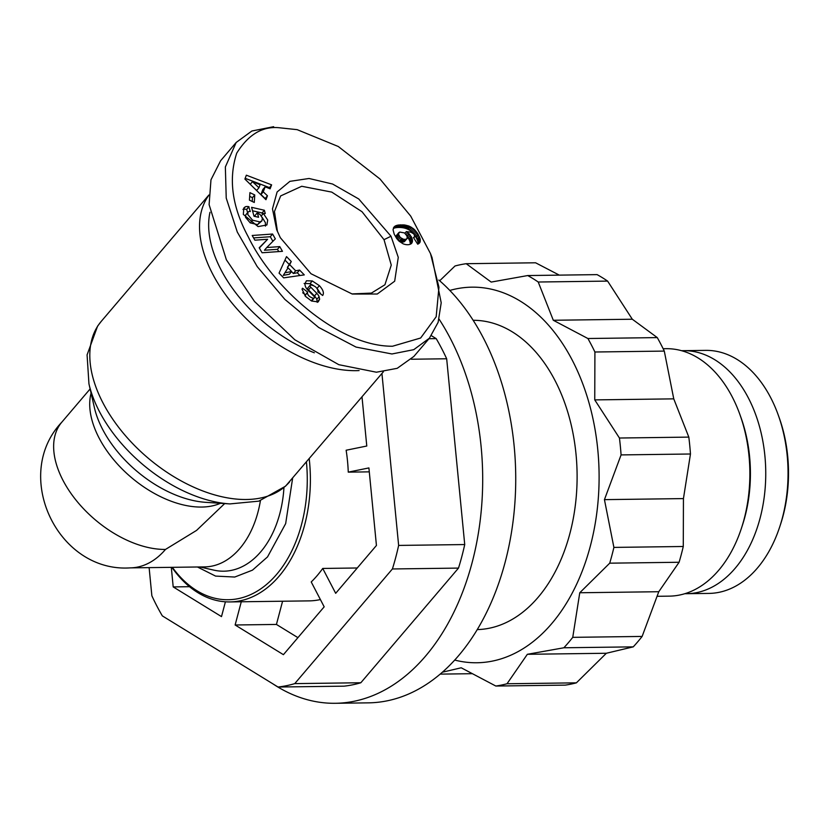 <?xml version="1.0" encoding="UTF-8"?>
<svg xmlns="http://www.w3.org/2000/svg" width="830" height="830" viewBox="0 0 830 830"><rect width="100%" height="100%" fill="white"/><g stroke="black" fill="none" stroke-linecap="round" stroke-linejoin="round"><path stroke-width="1.25" d="M278.787 127.706L297.192 129.667L338.277 146.495L379.974 178.979L410.715 216.122L430.49 253.586L438.946 287.232L436.175 316.759L420.644 338.007L392.549 346.224C339.2 346.701 273.288 288.747 248.315 236.924C232.13 206.992 228.271 179.073 236.726 153.156C248.232 134.709 262.249 126.222 278.787 127.706L297.192 129.667M430.49 253.586L432.015 257.507L441.207 302.784L438.126 322.32L429.411 338.194L413.745 349.669L391.947 353.974L356.029 347.075L318.72 327.497L284.835 299.371L257.217 266.596L237.287 232.037L226.227 198.079L225.355 166.975L236.166 142.48L251.895 130.995L273.641 126.71M280.322 237.691L276.66 229.651L272.479 208.849L277.106 191.969L289.898 181.355L309.05 178.481L332.602 184.032L358.747 198.972L391.013 236.239L398.276 257.352L394.675 281.204L377.276 294.017L352.262 294.048L311.011 273.744L280.322 237.691M277.469 231.653L274.46 211.515L280.644 195.932L301.726 186.273L331.751 192.104L362.036 211.733L384.01 239.663L391.262 265.092L384.933 284.752L371.373 293.104L352.2 293.913M261.294 215.925L263.38 213.486L267.706 220.012L266.897 224.982L258.089 226.59L243.335 214.42L243.844 207.957L245.358 206.763A9.535 5.675 -139.6 0 1 248.71 206.67L250.297 211.557A3.86 2.303 40.4 0 0 248.17 212.013A3.86 2.303 40.4 0 0 247.973 212.314L247.828 214.597L252.528 220.178L259.915 221.921L261.906 220.853L262.373 218.072L260.226 214.68L257.331 212.781L258.566 217.273L254.022 216.236L251.583 207.324L264.376 210.26L265.268 213.538L263.38 213.486M265.455 226.123L265.413 222.71L262.01 217.118M255.318 216.537L255.028 215.478L257.331 212.781M261.906 220.853L257.611 224.629L250.235 222.886L252.528 220.178M250.235 222.886L245.524 217.294L245.67 215.012L247.973 212.314M305.648 296.518L302.027 289.172L302.545 288.228L307.681 292.067L307.38 292.575C307.608 295.231 309.621 297.14 313.439 298.302A2.065 1.224 40.4 0 0 314.197 298.012A2.065 1.224 40.4 0 0 314.176 296.652A2.065 1.224 40.4 0 0 313.647 295.947L307.785 289.992A7.729 4.607 -139.6 0 1 305.056 285.105L304.88 283.891L306.436 280.779L312.298 280.955L319.374 285.644C322.891 289.514 324.084 292.617 322.974 294.972L322.673 295.48L317.755 291.807L318.087 291.237C317.268 287.616 314.736 285.53 310.482 284.97A2.065 1.224 40.4 0 0 310.244 285.157A2.065 1.224 40.4 0 0 310.794 287.221L316.78 293.301A7.729 4.607 -139.6 0 1 318.751 295.957A7.729 4.607 -139.6 0 1 319.094 296.715L319.633 299.174L318.212 301.913L311.561 301.01L305.648 296.518M320.805 294.079L317.081 288.342L319.374 285.644M477.229 629.597A154.671 102.692 -90.8 0 0 538.099 597.33A154.671 102.692 -90.8 0 0 571.206 424.908A154.671 102.692 -90.8 0 0 473.152 320.287M449.819 290.438A187.819 124.697 89.2 0 1 572.223 360.106A187.819 124.697 89.2 0 1 581.986 571.725A187.819 124.697 89.2 0 1 454.684 660.058M442.328 672.217L461.221 667.787L495.821 686.037A212.117 140.83 89.2 0 0 507.016 683.754L527.351 654.299L563.871 647.774A212.117 140.83 89.2 0 0 572.752 637.347L579.765 592.755L609.718 563.176A212.117 140.83 89.2 0 0 613.899 547.406L604.437 499.639L621.079 454.913A212.117 140.83 89.2 0 0 619.439 438.022L594.747 399.894L594.913 352.003A212.117 140.83 89.2 0 0 591.489 345.156A212.117 140.83 89.2 0 0 587.899 338.515L657.277 337.603A212.117 140.83 89.2 0 1 660.877 344.243A212.117 140.83 89.2 0 1 664.291 351.09L594.913 352.003M439.07 319.114A226.486 150.365 89.2 0 1 450.275 338.329A226.486 150.365 89.2 0 1 468.317 575.75A226.486 150.365 89.2 0 1 335.289 703.29L368.333 702.854A226.486 150.365 -90.8 0 0 501.351 575.315A226.486 150.365 -90.8 0 0 483.319 337.893A226.486 150.365 -90.8 0 0 438.842 280.042M335.289 703.29A226.486 150.365 89.2 0 1 272.852 683.837M619.439 438.022L688.817 437.109L673.753 398.857L664.291 351.09M688.817 437.109A212.117 140.83 89.2 0 1 690.467 454L621.079 454.913M613.899 547.406L683.277 546.493L683.443 498.591L690.467 454M683.277 546.493A212.117 140.83 89.2 0 1 679.096 562.263L609.718 563.176M507.016 683.754L576.394 682.841L606.346 653.262L633.249 646.861A212.117 140.83 -90.8 0 0 642.13 636.434L658.771 591.717L679.096 562.263M576.394 682.841A212.117 140.83 89.2 0 1 565.199 685.124L495.821 686.037M657.194 596.293L669.333 596.137A123.732 82.149 -90.8 0 0 718.666 570.303A123.732 82.149 -90.8 0 0 741.387 528.378A123.732 82.149 -90.8 0 0 739.893 414.512A123.732 82.149 -90.8 0 0 732.153 396.74A123.732 82.149 -90.8 0 0 666.075 348.683L663.149 348.725M741.387 528.378L742.394 525.317A117.113 77.75 -90.8 0 0 740.983 417.552L739.893 414.512M241.281 601.771L235.129 624.99L283.414 654.673L324.177 606.823L311.229 581.955A123.732 82.149 -90.8 0 0 317.185 575.595A123.732 82.149 -90.8 0 0 322.735 568.446L357.242 567.99M309.227 458.845A123.732 82.149 89.2 0 1 279.191 576.093A123.732 82.149 89.2 0 1 229.858 601.926A123.732 82.149 89.2 0 1 171.893 567.326M320.39 599.561A123.732 82.149 89.2 0 1 309.154 600.879L229.858 601.926M306.436 462.123A121.533 80.686 89.2 0 1 264.48 586.125A121.533 80.686 89.2 0 1 172.36 567.326M292.606 478.35L285.665 523.616L267.53 556.909L252.455 570.158L234.755 577.037L215.572 576.093L197.457 566.994M684.864 593.689A121.533 80.686 -90.8 0 0 686.649 593.699A121.533 80.686 -90.8 0 0 735.11 568.332A121.533 80.686 -90.8 0 0 761.006 432.42A121.533 80.686 -90.8 0 0 683.453 350.665A121.533 80.686 -90.8 0 0 681.669 350.717M686.649 593.699L708.955 593.409A121.533 80.686 -90.8 0 0 757.406 568.042A121.533 80.686 -90.8 0 0 779.723 526.863A121.533 80.686 -90.8 0 0 778.25 415.031A121.533 80.686 -90.8 0 0 705.759 350.374L683.453 350.665M260.413 500.677A88.385 58.681 89.2 0 1 204.605 566.9L130.258 567.876C57.519 572.825 11.527 475.061 61.804 422.19L90.117 388.948M224.691 503.571L196.565 530.401L165.492 549.429A88.385 58.681 89.2 0 1 130.258 567.876M359.1 370.574A123.732 73.704 -139.6 0 1 212.646 273.993A123.732 73.704 -139.6 0 1 208.859 195.216M314.342 352.792A117.113 69.751 -139.6 0 1 221.06 269.875A117.113 69.751 -139.6 0 1 209.99 212.273M317.257 302.369L316.79 299.412A7.729 4.607 40.4 0 0 316.448 298.665A7.729 4.607 40.4 0 0 314.477 296.009L308.49 289.919L310.794 287.221M587.899 338.515L553.299 320.266L538.224 282.013A212.117 140.83 89.2 0 0 527.714 275.55L491.184 282.076L466.211 263.701A212.117 140.83 89.2 0 0 455.016 265.984L439.693 280.779M527.351 654.299L606.346 653.262M633.249 646.861L563.871 647.774M440.139 674.116L472.114 673.69M559.296 275.124L535.589 262.788L466.211 263.701M527.714 275.55L597.092 274.626A212.117 140.83 89.2 0 1 607.612 281.1L538.224 282.013M553.299 320.266L632.304 319.228L607.612 281.1M657.277 337.603L632.304 319.228M594.747 399.894L673.753 398.857M604.437 499.639L683.443 498.591M579.765 592.755L658.771 591.717M572.752 637.347L642.13 636.434M431.393 335.683L436.196 338.63A209.907 139.367 -90.8 0 1 446.675 358.768L464.727 544.553A209.907 139.367 -90.8 0 1 458.492 568.093L360.843 682.748A209.907 139.367 -90.8 0 1 344.128 686.161L278.04 687.022L162.338 615.891A209.907 139.367 -90.8 0 1 151.859 595.753L149.12 567.627M458.492 568.093L392.403 568.965L294.754 683.619L360.843 682.748M381.935 373.469L398.639 545.424L464.727 544.553M446.675 358.768L411.265 359.234M428.965 338.733L436.196 338.63M362.005 396.875L366.777 446.021L346.131 450.233A123.732 82.149 -90.8 0 1 348.258 472.135L368.904 467.923L376.436 545.466L335.683 593.315L322.735 568.446M225.418 601.802L221.496 616.607L173.2 586.914L171.302 567.336M278.04 687.022A209.907 139.367 -90.8 0 0 294.754 683.619M392.403 568.965A209.907 139.367 -90.8 0 0 398.639 545.424M189.531 586.696L173.2 586.914M235.129 624.99L276.432 624.44L297.918 637.648M282.584 601.231L276.432 624.44M369.288 471.855L348.258 472.135M779.723 526.863L780.563 524.311A116.003 77.014 -90.8 0 0 779.163 417.563L778.25 415.031M429.411 338.204L413.869 356.444L397.207 368.323L376.405 372.214L338.806 364.681L294.826 339.781L254.54 301.518L226.383 259.78L209.108 204.647L210.976 179.809L220.635 160.719L236.166 142.48M304.278 274.886L283.673 277.863L279.056 273.122L286.516 256.615L291.268 261.502L289.68 264.635L295.667 270.798L299.589 270.061L304.278 274.886M254.758 194.967L254.281 202.458L249.436 200.144L249.913 192.643L254.758 194.967L252.455 197.665L249.685 196.337M302.027 289.172L302.452 288.394M252.196 235.481L272.582 234.029L275.332 238.853L266.731 247.537L279.772 246.614L282.449 251.324L262.062 252.766L259.209 247.755L267.602 239.279L254.883 240.181L252.196 235.481M265.963 199.698L244.892 179.052L246.354 175.192L271.607 184.851L270.103 188.825L265.164 186.823L263.255 191.823L267.447 195.776L265.963 199.698M412.427 241.613L411.659 243.325A12.44 7.408 -139.6 0 1 402.996 243.761L399.126 241.229L396.667 238.469L394.209 234.164L393.046 229.744L393.98 227.057L395.682 225.75L404.023 224.878L409.18 226.134L414.035 229.184L417.864 233.832L420.188 238.988L419.897 242.464L417.718 244.196L413.423 237.494L414.865 236.592L413.776 233.904L410.86 232.213L406.358 231.58L409.377 234.039L412.043 238.272L412.427 241.613L410.165 244.269M299.952 275.508L297.296 272.769L299.589 270.061M297.296 272.769L293.363 273.495L295.667 270.798M287.969 267.934L287.377 267.333L289.68 264.635M293.363 273.495L291.558 271.638M287.377 267.333L291.268 261.502M288.975 264.21L284.96 260.081M252.216 201.472L252.455 197.665M245.358 206.763L242.983 209.502M262.498 214.514L262.072 212.968L264.376 210.26M262.072 212.968L252.528 210.779M257.611 224.629L259.915 221.921M246.126 214.482A3.86 2.303 40.4 0 0 245.867 214.721A3.86 2.303 40.4 0 0 245.67 215.012M247.589 212.688L246.707 209.44L249 206.732M246.707 209.44L248.71 206.67M246.406 209.368A9.535 5.675 40.4 0 0 243.055 209.471M311.478 300.968A2.065 1.224 40.4 0 0 311.893 300.709L314.197 298.012M304.963 295.833L307.681 292.067M305.378 294.764L302.701 292.762M317.33 301.881L319.633 299.174M308.179 287.668A2.065 1.224 40.4 0 0 307.94 287.854A2.065 1.224 40.4 0 0 308.49 289.919M313.284 285.416L309.995 283.652L312.298 280.955M309.995 283.652L304.133 283.487M272.894 241.312L270.29 236.737L272.582 234.029M270.29 236.737L253.596 237.919M259.344 247.994L267.602 239.279M278.756 251.583L277.469 249.322L279.772 246.614M277.469 249.322L264.428 250.245L266.731 247.537M265.029 198.785L267.447 195.776M265.154 198.484L260.952 194.531L263.255 191.823M260.952 194.531L262.861 189.52L265.164 186.823M268.993 188.379L271.607 184.851M269.314 187.559L245.172 178.315M411.047 243.813L412.137 242.526M410.124 244.279L412.531 240.576M410.228 243.283L410.093 242.163L412.396 239.465M410.093 242.163L409.74 240.97L412.043 238.272M409.74 240.97L409.169 239.694L411.473 236.996M409.169 239.694L408.879 239.154L411.182 236.457M408.879 239.154L408.038 237.888L410.342 235.181M407.188 236.612L409.377 234.039M408.038 237.888L407.343 237.058M406.939 235.917L408.92 233.593M406.088 234.517L407.738 232.576M404.905 233.282L406.358 231.58M413.714 237.951L414.481 237.058M419.15 243.335L419.897 242.464M418.476 243.823L420.188 241.81M417.967 244.072L420.364 240.814M418.061 243.522L418.019 242.35L420.322 239.652M418.019 242.35L420.188 238.988M417.884 241.696L417.521 240.544L419.824 237.847M417.521 240.544L416.982 239.237L419.285 236.529M416.982 239.237L416.245 237.754L418.548 235.056M416.245 237.754L415.56 236.529L417.864 233.832M415.56 236.529L414.72 235.222L417.023 232.525M413.838 233.987L416.11 231.321M413.516 233.687L412.811 232.898L415.114 230.201M412.811 232.898L411.732 231.881L414.035 229.184M411.732 231.881L410.601 230.948L412.894 228.25M410.601 230.948L409.377 230.107L411.67 227.399M409.377 230.107L411.421 227.254M409.117 229.952L408.028 229.36L410.331 226.663M408.028 229.36L406.876 228.831L409.18 226.134M406.876 228.831L405.673 228.395L407.976 225.698M405.673 228.395L404.397 228.043L406.7 225.335M404.397 228.043L403.09 227.773L405.393 225.065M403.09 227.773L401.72 227.586L404.023 224.878M401.72 227.586L400.288 227.482L402.592 224.785M400.288 227.482L398.805 227.451L401.108 224.754M398.805 227.451L397.612 227.503L399.915 224.806M397.612 227.503L396.356 227.617L398.649 224.92M396.356 227.617L395.225 227.825L397.529 225.117M395.225 227.825L394.24 228.105L396.543 225.407M394.24 228.105L393.379 228.458L395.682 225.75M393.43 227.98L394.976 226.165M393.555 227.731L394.717 226.372M283.289 275.363L288.041 267.841L283.289 275.363L289.338 274.242L291.641 271.545L288.041 267.841M258.95 187.767L260.091 184.758L252.476 181.666L258.95 187.767L256.646 190.464L253.97 187.943M407.229 238.418L407.001 236.031L404.521 232.94L399.78 232.058L398.369 233.915L400.216 237.473L403.536 239.279L405.673 239.351L407.229 238.418L403.37 242.049L401.232 241.976L398.483 240.617M396.802 238.646L396.294 235.616L398.95 232.493M285.582 272.665L291.641 271.545M252.476 181.666L250.245 184.291M398.597 232.919L396.294 235.616M398.369 233.915L396.066 236.623M398.649 235.066L396.346 237.764M399.313 236.343L397.062 238.978M400.216 237.473L397.995 240.088M401.481 238.459L399.178 241.157M402.27 238.874L399.967 241.572M403.536 239.279L401.232 241.976M404.905 239.413L402.602 242.111M405.673 239.351L403.37 242.049M406.648 239.019L404.345 241.717M289.639 481.836A123.732 73.704 -139.6 0 1 197.229 488.714A123.732 73.704 -139.6 0 1 102.92 402.82A123.732 73.704 -139.6 0 1 101.239 321.376L97.577 326.149L87.077 354.887L88.945 383.844A118.545 70.612 -139.6 0 0 99.382 411.473A118.545 70.612 -139.6 0 0 229.92 503.914L258.804 501.154L285.51 486.204L383.387 371.767M391.013 236.239L384.01 239.663M283.943 487.646A92.929 61.7 89.2 0 1 260.765 551.794A92.929 61.7 89.2 0 1 213.912 570.148L199.926 566.963M165.492 549.429A88.385 52.643 -139.6 0 1 63.007 480.373A88.385 52.643 -139.6 0 1 61.804 422.19M220.407 503.291A88.385 52.643 -139.6 0 1 99.081 438.012A88.385 52.643 -139.6 0 1 91.072 393.13M229.92 503.914L205.664 502.326A93.583 55.735 -139.6 0 1 102.609 429.359A93.583 55.735 -139.6 0 1 94.371 407.54L88.945 383.844M316.79 299.412L319.094 296.715M313.439 298.302L311.271 300.854M305.077 295.283L307.38 292.575M314.477 296.009L316.78 293.301M101.239 321.376L208.87 195.009M248.17 212.013L245.867 214.721M310.244 285.157L307.94 287.854"/></g></svg>
